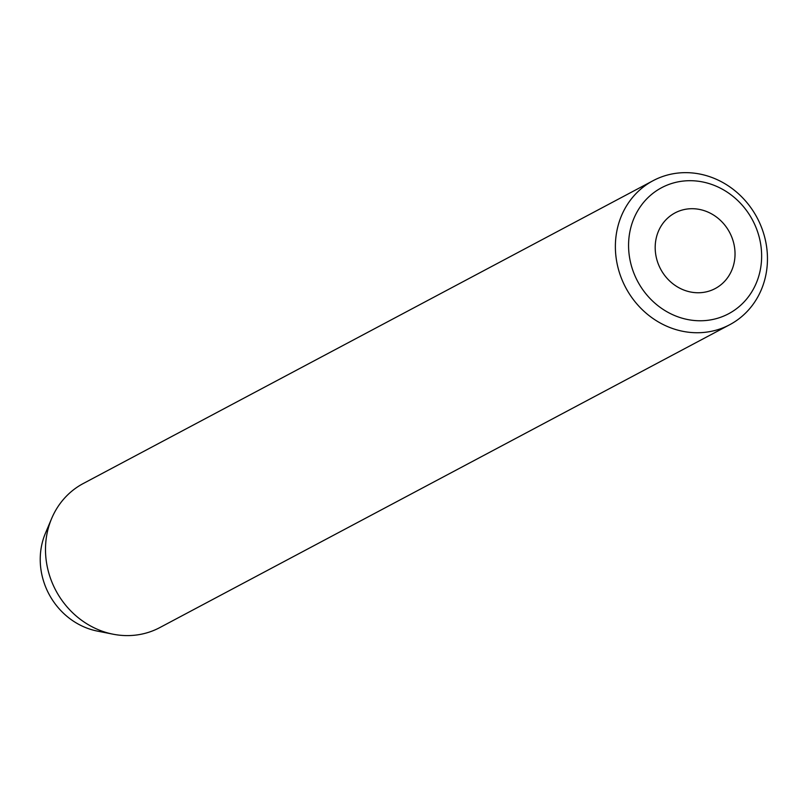 <?xml version="1.0" encoding="UTF-8"?>
<svg xmlns="http://www.w3.org/2000/svg" width="807" height="807" viewBox="0 0 807 807"><rect width="100%" height="100%" fill="white"/><g stroke="black" fill="none" stroke-linecap="round" stroke-linejoin="round"><path stroke-width="1.21" d="M674.41 213.25A42.821 39.059 62 0 0 660.792 269.397A42.821 39.059 62 0 0 715.204 288.553A42.821 39.059 62 0 0 715.799 288.23A42.821 39.059 62 0 0 729.427 232.073A42.821 39.059 62 0 0 675.005 212.917A42.821 39.059 62 0 0 674.41 213.25M729.599 313.217A71.379 65.105 62 0 0 752.003 219.09A71.379 65.105 62 0 0 660.61 188.253A71.379 65.105 62 0 0 638.206 282.379A71.379 65.105 62 0 0 729.599 313.217M651.995 181.282A81.568 74.405 -118 0 1 653.135 180.667A81.568 74.405 -118 0 1 756.784 217.154A81.568 74.405 -118 0 1 730.839 324.111A81.568 74.405 -118 0 1 729.699 324.727A81.568 74.405 -118 0 1 626.05 288.24A81.568 74.405 -118 0 1 651.995 181.282M653.135 180.667L83.252 483.524A81.568 74.405 62 0 0 82.112 484.139A81.568 74.405 62 0 0 51.628 518.548A81.568 74.405 62 0 0 113.091 634.201A81.568 74.405 62 0 0 159.816 627.584L729.699 324.727M51.628 518.548L45.414 533.266A69.009 62.936 62 0 0 97.415 631.104L113.091 634.201"/></g></svg>
